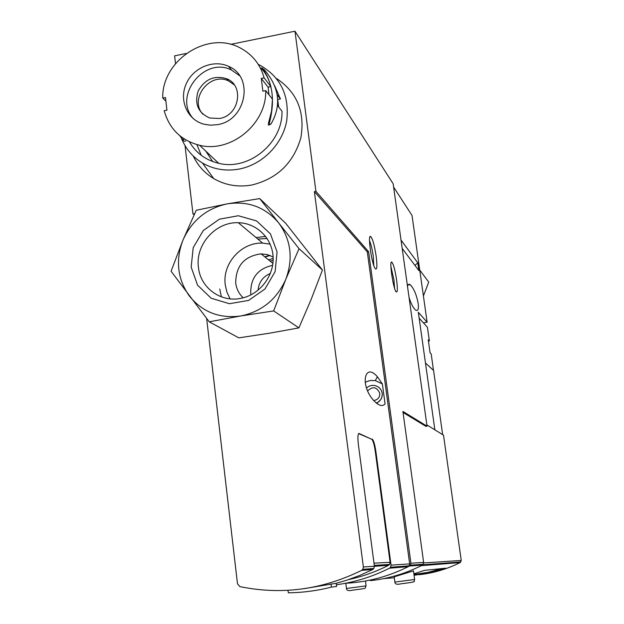 <?xml version="1.0" encoding="UTF-8"?>
<svg xmlns="http://www.w3.org/2000/svg" width="624" height="624" viewBox="0 0 624 624"><rect width="100%" height="100%" fill="white"/><g stroke="black" fill="none" stroke-linecap="round" stroke-linejoin="round"><path stroke-width="0.94" d="M409.484 566.038L422.292 565.055L423.205 564.244L423.634 562.419L402.909 411.434L427.042 426.192L393.159 183.768L294.98 31.2L315.908 191.326L368.589 251.683L410.92 563.238L410.459 565.18L409.484 566.038C389.197 576.404 367.871 582.153 345.501 583.268M374.213 579.173L374.041 579.992M413.455 570.898L394.181 576.833L394.875 582.091C394.945 584.197 397.028 584.766 401.107 583.791C411.247 582.574 415.568 581.74 414.086 581.303L414.625 579.493L394.875 582.091M383.573 578.651L394.298 577.754M413.86 573.823L424.523 570.367L445.567 568.191L430.022 572.793L414.055 575.281M396.295 575.531L398.151 575.632M419.32 574.696C433.579 573.089 447.182 569.049 460.13 562.583L461.237 560.438L443.516 435.185L426.863 424.905M370.5 580.632C388.214 578.737 405.148 573.745 421.294 565.656L422.05 565.079M372.278 439.156L372.466 439.288C373.776 440.918 374.915 444.998 375.882 451.519L391.061 565.126L390.554 567.239L389.485 568.175L408.197 566.693L409.188 565.828L409.656 563.885L367.31 251.901L314.387 191.607L363.371 566.982L374.408 566.241L358.402 444.756C357.575 437.377 357.809 433.625 359.12 433.501L371.896 439.374C373.214 441.004 374.353 445.084 375.313 451.604L390.094 562.294L389.579 564.416L388.526 565.336C375.742 571.818 362.427 576.576 348.59 579.61M382.364 383.939L385.07 403.9C382.2 407.066 378.058 405.538 372.661 399.321C359.822 383.885 365.071 362.279 377.372 376.756L375.32 380.578L382.364 383.939L377.372 376.756M303.755 588.728L336.196 583.284L346.882 580.172L359.986 575.351L372.723 569.501L373.87 568.495L374.408 566.241M206.638 318.505L237.487 583.83L239.944 586.622C281.572 595.163 322.132 589.75 361.608 570.383L362.809 569.338L363.371 566.982M358.597 433.625L371.709 439.241M427.042 426.192L425.942 426.356L403.049 412.456M419.156 318.139L427.432 327.28L429.367 340.969L428.243 339.784L430.1 352.903L431.215 354.011L433.477 370.367M429.367 340.969L428.431 341.117M442.658 434.655L433.579 370.461L425.467 363.012M434.866 429.842L418.33 312.281L427.12 322.195L423.384 322.811M427.12 322.195L412.019 215.452L393.611 187.052M294.98 31.2L230.654 44.374M186.241 53.469L174.619 55.848L175.516 63.609M401.021 240.061L417.776 262.844L418.876 270.605L402.191 248.422M409.04 297.398C410.912 303.397 412.987 307.531 415.272 309.816C417.901 311.711 418.876 309.629 418.197 303.568C416.723 295.433 414.211 289.279 410.662 285.113C408.977 283.639 407.932 284.123 407.527 286.58M196.919 144.62L201.224 155.29L196.919 144.62M219.742 289.037L221.387 296.868M265.66 236.418L256.035 237.557M315.908 191.326L314.387 191.607M185.039 145.649L192.964 213.884L194.111 214.765M194.485 213.962L192.964 213.884M368.589 251.683L367.31 251.901M376.171 256.23C377.38 266.347 377.036 270.465 375.157 268.585C371.818 264.209 367.622 235.607 370.422 236.363C372.419 237.9 374.338 244.522 376.171 256.23M396.607 279.981C397.753 289.271 397.543 293.163 395.975 291.665C393.128 287.999 389.197 261.284 391.607 262.002C393.276 263.375 394.945 269.365 396.607 279.981M422.23 564.845L422.518 564.299M287.992 590.312L288.296 592.8C302.804 592.628 317.171 590.733 331.406 587.114L336.601 586.459L336.196 583.284M389.485 568.175C372.559 576.685 354.861 582.215 336.383 584.782M413.938 574.447L428.142 572.333L442.042 568.558M331.406 587.114L331.001 583.892M390.905 266.503L393.955 279.934L394.555 288.194M369.533 240.731C371.015 244.171 372.255 249.304 373.253 256.144L373.784 265.473M365.141 382.239L370.071 380.507L375.32 380.578M380.718 399.664L376.74 403.424M417.776 262.844L414.976 265.418M269.591 255.317L264.755 256.815M205.772 151.109L212.69 161.546M280.324 98.631L279.373 97.617M419.827 270.184L428.719 282.087L423.407 295.955M285.792 279.31L299.044 248.672L278.702 222.947C291.018 239.85 293.381 258.64 285.792 279.31C276.76 299.442 261.713 311.672 240.653 315.994C219.484 318.763 202.371 312.086 189.322 295.971C177.466 278.975 175.336 260.387 182.926 240.209C191.779 220.522 206.528 208.408 227.175 203.869C248.056 200.733 265.231 207.09 278.702 222.947L259.732 198.58L227.175 203.869L196.217 210.257L182.926 240.209L171.085 271.245L209.219 321.805L240.653 315.994L273.663 310.924L285.792 279.31M259.732 198.58L285.652 223.244L322.436 270.02L311.181 299.317L298.912 327.889L269.311 333.232L238.813 337.865L209.219 321.805M191.162 267.103L193.206 247.658L203.245 230.591L219.32 219.203L238.329 215.74L256.565 220.935L270.41 233.844L277.064 251.948L275.129 271.651L264.958 288.982L248.602 300.433L229.382 303.716L211.162 298.233L197.543 285.152L191.162 267.103M257.845 239.07L267.134 238.493M265.021 257.026L270.083 255.505M268.507 259.834L273.156 258.414M270.153 261.16L273.14 260.177M198.432 267.275C195.187 244.631 215.701 221.668 238.313 222.721C256.706 222.963 272.415 238.399 273.125 257.267C274.03 276.12 259.646 294.598 241.246 298.264C220.927 302.89 200.343 287.797 198.432 267.275M230.069 298.849L226.918 292.149L225.264 284.872C222.152 263.593 241.41 242.073 262.688 243.126L270.161 244.124M243.188 297.812C238.976 293.849 236.48 288.928 235.716 283.054C235.794 265.925 244.241 256.191 261.058 253.843L267.322 254.6L273.109 256.971M250.981 294.856L250.731 293.233C250.513 277.984 257.813 268.671 272.633 265.309M258.047 290.269C258.827 282.22 262.946 276.604 270.387 273.437M322.436 270.02L299.044 248.672M298.912 327.889L273.663 310.924M165.914 101.15L162.739 98.077L165.493 97.531L166.943 110.159L164.182 110.705C169.338 128.981 181.147 140.509 199.594 145.283C230.896 153.262 266.729 123.809 265.715 90.62L272.462 99.154L271.557 111.173L268.507 123.014L268.343 125.073L269.724 124.808L269.451 122.834C275.067 100.893 272.782 82.813 262.603 68.609L264.287 69.701C279.388 87.274 281.666 105.308 271.128 123.802L269.732 124.808M277.586 105.628L281.978 111.189C282.992 142.951 248.734 171.031 218.735 163.316C205.819 160.22 196.037 153.052 189.392 141.812M162.739 98.077C161.686 59.795 208.868 29.585 241.067 48.422C252.751 54.896 260.434 64.709 264.108 77.852L270.871 86.611C269.038 79.42 265.972 73.484 261.659 68.796L262.603 68.609M277.228 94.832L280.418 98.959L274.724 85.917M270.871 86.611L268.094 87.157L261.277 78.421L264.108 77.852M277.735 99.489L280.418 98.959M265.715 90.62L262.883 91.182L261.277 78.421M268.094 87.157L269.006 94.786M217.487 124.644L210.522 125.198L203.744 124.16C187.387 119.769 178.916 100.402 186.061 84.178C192.91 67.837 213.392 59.171 228.517 66.339C254.389 76.666 246.238 120.463 217.487 124.644M258.203 64.288C280.207 75.995 289.708 94.856 286.705 120.861C282.485 144.44 262.337 164.752 238.953 169.104C225.716 171.421 213.548 169.393 202.441 163.012C192.13 156.764 184.922 147.943 180.804 136.539M278.663 107L277.75 99.856M276.494 78.468C297.102 92.212 305.222 111.961 300.869 137.725C293.514 163.043 277.142 178.807 251.761 185.024C237.986 187.403 225.311 185.266 213.736 178.597C204.656 173.129 197.824 165.602 193.245 156.023M183.651 140.852L179.712 135.658M193.487 118.833C172.536 96.455 204.368 55.793 231.66 70.13L239.624 75.746M219.578 118.482L209.75 118.022C198.104 112.835 194.251 103.834 198.198 91.003C204.836 79.178 214.297 75.075 226.582 78.702C244.592 85.371 239.335 115.596 219.578 118.482M202.839 114.184C188.807 99.115 209.859 71.69 228.431 80.863L234.265 84.848M421.294 565.656L460.13 562.583M391.061 565.126L409.656 563.885M361.608 570.383L372.723 569.501M359.12 433.501L358.66 433.571M375.882 451.519L375.313 451.604M429.468 348.442L429.148 346.187M410.92 563.238L423.634 562.419M423.657 562.949L461.237 560.438M374.01 563.176L390.094 562.294M374.416 566.288L388.526 565.336M366.553 388.027C368.963 385.757 371.81 384.953 375.094 385.601C379.072 386.74 381.451 389.329 382.216 393.37C382.52 397.987 380.539 401.224 376.28 403.057M367.661 390.889C372.77 386.053 376.81 386.857 379.774 393.299C379.86 397.48 377.816 399.89 373.659 400.514M408.938 582.761L401.24 583.775M365.929 585.889L346.476 588.455C346.562 590.546 348.605 591.115 352.622 590.148C358.706 589.306 365.828 588.627 365.344 587.878L365.929 585.889M360.461 589.118L352.763 590.132M183.121 139.542L184.041 139.363M268.507 123.014L269.451 122.834M372.466 439.288L371.896 439.374M429.484 348.543L429.14 346.148M422.674 564.806L460.894 561.92M410.459 565.18L423.205 564.244M362.809 569.338L373.87 568.495M390.554 567.239L409.188 565.828M374.299 565.391L389.579 564.416M391.123 262.696L391.607 262.002M369.814 237.245L370.422 236.363M376.256 403.042C380.312 401.482 382.301 398.237 382.223 393.331C381.459 389.29 379.08 386.716 375.094 385.601M408.33 284.552L410.662 285.113M413.462 570.898L414.625 579.493M345.805 583.253L346.476 588.455M365.492 581.24L366.101 585.866M238.313 222.721L262.688 243.126M261.058 253.843L272.906 263.375M199.594 145.283L218.735 163.316M202.441 163.012L213.736 178.597M184.306 141.313L185.663 141.047M261.066 68.234L262.337 67.977M228.517 66.339L231.66 70.13M226.582 78.702L228.431 80.863"/></g></svg>
